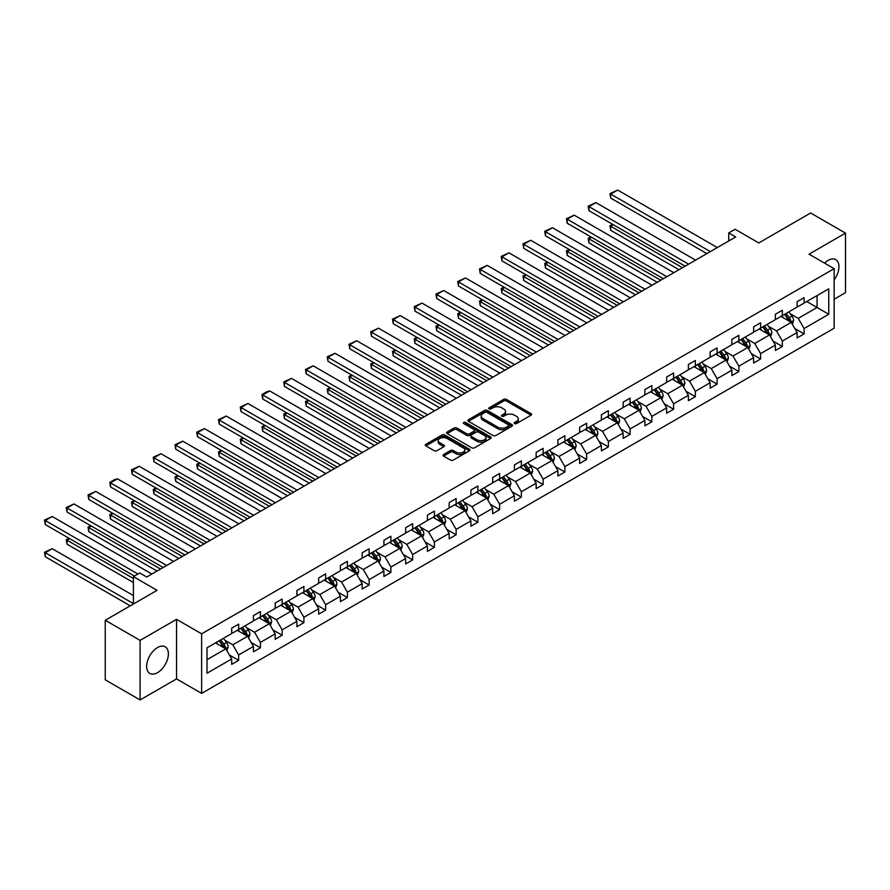 <?xml version="1.0" encoding="UTF-8"?>
<svg xmlns="http://www.w3.org/2000/svg" width="890" height="890" viewBox="0 0 890 890"><rect width="100%" height="100%" fill="white"/><g stroke="black" fill="none" stroke-linecap="round" stroke-linejoin="round"><path stroke-width="1.33" d="M514.587 423.584A1.357 0.779 0 0 0 516.5 423.584L531.041 415.185A1.936 1.113 0 0 0 531.608 414.395A1.936 1.113 0 0 0 531.041 413.605L506.41 399.387A1.936 1.113 0 0 0 503.673 399.387L489.133 407.776A1.357 0.779 0 0 0 488.732 408.332A1.357 0.779 0 0 0 489.133 408.888A1.357 0.779 0 0 0 491.046 408.888L492.926 407.798A6.197 3.571 0 0 1 501.682 407.798L503.74 408.988A6.197 3.571 0 0 1 505.553 411.514A6.197 3.571 0 0 1 503.74 414.039L501.86 415.129A1.357 0.779 0 0 0 501.459 415.686A1.357 0.779 0 0 0 501.86 416.231A1.357 0.779 0 0 0 503.773 416.231L505.654 415.152A6.197 3.571 0 0 1 514.409 415.152L516.467 416.331A6.197 3.571 0 0 1 518.28 418.856A6.197 3.571 0 0 1 516.467 421.393L514.587 422.472A1.357 0.779 0 0 0 514.186 423.028A1.357 0.779 0 0 0 514.587 423.584L514.587 422.472M157.519 672.662A15.375 8.878 120 0 0 167.565 659.112A15.375 8.878 120 0 0 165.206 646.796A15.375 8.878 120 0 0 157.519 647.553A15.375 8.878 120 0 0 147.473 661.103A15.375 8.878 120 0 0 149.832 673.43A15.375 8.878 120 0 0 157.519 672.662M834.141 279.894A15.375 8.878 120 0 0 835.766 259.646A15.375 8.878 120 0 0 828.078 260.414A15.375 8.878 120 0 0 824.552 263.129M834.141 299.251L845.5 292.688L845.5 233.124L810.645 212.999L758.792 242.948L735.084 229.264L728.743 232.924L728.743 240.979M140.097 699.952L176.543 678.903L176.543 619.34L140.097 640.388L140.097 699.952L105.242 679.827L105.242 620.263L157.096 590.326L133.4 576.642L133.4 604.01M140.097 640.388L105.242 620.263M443.598 454.534A1.936 1.113 0 0 0 443.031 455.324A1.936 1.113 0 0 0 443.598 456.114L450.507 460.097A1.936 1.113 0 0 0 453.244 460.097L469.397 450.774A1.936 1.113 0 0 0 469.965 449.984A1.936 1.113 0 0 0 469.397 449.194L444.766 434.976A1.936 1.113 0 0 0 442.03 434.976L425.876 444.299A1.936 1.113 0 0 0 425.309 445.089A1.936 1.113 0 0 0 425.876 445.879L434.22 450.696A1.936 1.113 0 0 0 436.957 450.696L443.876 446.713A1.936 1.113 0 0 0 444.444 445.923A1.936 1.113 0 0 0 443.876 445.134L439.727 442.742A5.173 2.993 0 0 1 438.214 440.628A5.173 2.993 0 0 1 441.407 437.869A5.173 2.993 0 0 1 447.058 438.514L463.267 447.87A5.173 2.993 0 0 1 464.78 449.984A5.173 2.993 0 0 1 461.587 452.754A5.173 2.993 0 0 1 455.947 452.098L453.244 450.54A1.936 1.113 0 0 0 450.507 450.54L443.598 454.534L443.598 456.114L450.507 452.153L450.507 450.54M133.4 576.642L139.741 572.982L146.716 577.009L735.719 236.951L728.743 232.924M176.543 619.34L201.641 633.825L834.141 268.658L834.141 328.221L201.641 693.388L201.641 633.825M845.5 233.124L809.043 254.173L834.141 268.658M493.06 435.533A1.936 1.113 0 0 0 495.797 435.533L511.95 426.21A1.936 1.113 0 0 0 512.518 425.42A1.936 1.113 0 0 0 511.95 424.63L487.32 410.412A1.936 1.113 0 0 0 484.583 410.412L468.429 419.735A1.936 1.113 0 0 0 467.873 420.525A1.936 1.113 0 0 0 468.429 421.315L493.06 435.533M464.257 423.874A1.357 0.779 0 0 1 465.626 424.063L490.646 438.503L474.526 447.815A1.936 1.113 0 0 1 471.789 447.815L447.158 433.597L454.067 429.636L454.067 428.023L447.158 432.017A1.936 1.113 0 0 0 446.591 432.807A1.936 1.113 0 0 0 447.158 433.597L447.158 432.017M454.067 429.636A1.936 1.113 0 0 1 456.804 429.636L456.804 428.023A1.936 1.113 0 0 0 454.067 428.023M456.804 428.023L466.794 433.797A1.936 1.113 0 0 0 469.531 433.797L474.114 431.149A1.936 1.113 0 0 0 474.682 430.359A1.936 1.113 0 0 0 474.114 429.57L463.712 423.562A1.357 0.779 0 0 1 463.312 423.006A1.357 0.779 0 0 1 464.157 422.283A1.357 0.779 0 0 1 465.626 422.461L490.668 436.912A1.936 1.113 0 0 1 491.236 437.702A1.936 1.113 0 0 1 490.668 438.492L490.668 436.912M207.014 647.798L231.689 633.547L231.689 628.151L238.654 624.135L238.654 629.519L253.428 620.998L253.428 615.602L260.403 611.575L260.403 616.97L275.177 608.437L275.177 603.042L282.152 599.015L282.152 604.41L296.926 595.877L296.926 590.493L303.902 586.466L303.902 591.861L318.676 583.328L318.676 577.933L325.64 573.905L325.64 579.301L340.425 570.768L340.425 565.373L347.389 561.356L347.389 566.741L362.174 558.208L362.174 552.824L369.139 548.796L369.139 554.192L383.913 545.659L383.913 540.263L390.888 536.236L390.888 541.632L405.662 533.099L405.662 527.703L412.637 523.687L412.637 529.072L427.411 520.55L427.411 515.154L434.387 511.127L434.387 516.523L449.161 507.99L449.161 502.594L456.136 498.567L456.136 503.963L470.91 495.43L470.91 490.045L477.874 486.018L477.874 491.414L492.659 482.881L492.659 477.485L499.624 473.458L499.624 478.853L514.409 470.32L514.409 464.925L521.373 460.909L521.373 466.293L536.147 457.76L536.147 452.376L543.123 448.349L543.123 453.744L557.897 445.211L557.897 439.816L564.872 435.789L564.872 441.184L579.646 432.651L579.646 427.256L586.621 423.24L586.621 428.624L601.395 420.102L601.395 414.707L608.371 410.679L608.371 416.075L623.145 407.542L623.145 402.147L630.109 398.119L630.109 403.515L644.894 394.982L644.894 389.598L651.858 385.57L651.858 390.966L666.643 382.433L666.643 377.037L673.608 373.01L673.608 378.406L688.382 369.873L688.382 364.477L695.357 360.461L695.357 365.846L710.131 357.313L710.131 351.928L717.106 347.901L717.106 353.297L731.88 344.764L731.88 339.368L738.856 335.341L738.856 340.736L753.63 332.204L753.63 326.808L760.605 322.792L760.605 328.176L775.379 319.655L775.379 314.259L782.343 310.232L782.343 315.627L797.129 307.095L797.129 301.699L804.093 297.672L804.093 303.067L828.768 288.827L828.768 314.259L804.093 328.499L804.093 333.895L797.129 337.922L797.129 332.526L782.343 341.059L782.343 346.455L775.379 350.482L775.379 345.086L760.605 353.619L760.605 359.004L753.63 363.031L753.63 357.635L738.856 366.168L738.856 371.564L731.88 375.591L731.88 370.195L717.106 378.728L717.106 384.124L710.131 388.14L710.131 382.756L695.357 391.289L695.357 396.673L688.382 400.7L688.382 395.305L673.608 403.838L673.608 409.233L666.643 413.26L666.643 407.865L651.858 416.398L651.858 421.793L644.894 425.809L644.894 420.425L630.109 428.947L630.109 434.342L623.145 438.37L623.145 432.974L608.371 441.507L608.371 446.902L601.395 450.918L601.395 445.534L586.621 454.067L586.621 459.451L579.646 463.479L579.646 458.083L564.872 466.616L564.872 472.012L557.897 476.039L557.897 470.643L543.123 479.176L543.123 484.572L536.147 488.588L536.147 483.203L521.373 491.736L521.373 497.121L514.409 501.148L514.409 495.752L499.624 504.285L499.624 509.681L492.659 513.708L492.659 508.312L477.874 516.845L477.874 522.241L470.91 526.257L470.91 520.873L456.136 529.394L456.136 534.79L449.161 538.817L449.161 533.422L434.387 541.954L434.387 547.35L427.411 551.366L427.411 545.982L412.637 554.514L412.637 559.899L405.662 563.926L405.662 558.531L390.888 567.064L390.888 572.459L383.913 576.486L383.913 571.091L369.139 579.624L369.139 585.019L362.174 589.035L362.174 583.651L347.389 592.184L347.389 597.568L340.425 601.596L340.425 596.2L325.64 604.733L325.64 610.128L318.676 614.156L318.676 608.76L303.902 617.293L303.902 622.677L296.926 626.705L296.926 621.309L282.152 629.842L282.152 635.238L275.177 639.265L275.177 633.869L260.403 642.402L260.403 647.798L253.428 651.814L253.428 646.429L238.654 654.962L238.654 660.347L231.689 664.374L231.689 658.978L207.014 673.229L207.014 647.798M237.263 630.331L247.576 636.283L232.802 644.816L224.725 640.155M232.802 644.816L238.654 654.962M247.576 636.283L253.428 646.429M231.689 632.256L232.802 632.901L238.654 629.519M259.012 617.771L269.325 623.734L254.551 632.256L246.474 627.606M254.551 632.256L260.403 642.402M269.325 623.734L275.177 633.869M253.428 619.707L254.551 620.352L260.403 616.97M280.751 605.222L291.075 611.174L276.289 619.707L268.224 615.046M276.289 619.707L282.152 629.842M291.075 611.174L296.926 621.309M275.177 607.147L276.289 607.792L282.152 604.41M302.5 592.662L312.824 598.614L298.039 607.147L289.973 602.486M298.039 607.147L303.902 617.293M312.824 598.614L318.676 608.76M296.926 594.598L298.039 595.232L303.902 591.861M324.249 580.102L334.562 586.065L319.788 594.598L311.723 589.937M319.788 594.598L325.64 604.733M334.562 586.065L340.425 596.2M318.676 582.038L319.788 582.683L325.64 579.301M345.999 567.553L356.311 573.505L341.538 582.038L333.472 577.376M341.538 582.038L347.389 592.184M356.311 573.505L362.174 583.651M340.425 569.478L341.538 570.123L347.389 566.741M367.748 554.993L378.061 560.945L363.287 569.478L355.221 564.827M363.287 569.478L369.139 579.624M378.061 560.945L383.913 571.091M362.174 556.929L363.287 557.574L369.139 554.192M389.497 542.433L399.81 548.396L385.036 556.929L376.959 552.267M385.036 556.929L390.888 567.064M399.81 548.396L405.662 558.531M383.913 544.369L385.036 545.014L390.888 541.632M411.247 529.884L421.56 535.836L406.786 544.369L398.709 539.707M406.786 544.369L412.637 554.514M421.56 535.836L427.411 545.982M405.662 531.808L406.786 532.454L412.637 529.072M432.985 517.324L443.309 523.287L428.524 531.808L420.458 527.158M428.524 531.808L434.387 541.954M443.309 523.287L449.161 533.422M427.411 519.259L428.524 519.905L434.387 516.523M454.734 504.775L465.058 510.726L450.273 519.259L442.208 514.598M450.273 519.259L456.136 529.394M465.058 510.726L470.91 520.873M449.161 506.699L450.273 507.345L456.136 503.963M476.484 492.215L486.797 498.166L472.023 506.699L463.957 502.038M472.023 506.699L477.874 516.845M486.797 498.166L492.659 508.312M470.91 494.15L472.023 494.784L477.874 491.414M498.233 479.654L508.546 485.617L493.772 494.15L485.706 489.489M493.772 494.15L499.624 504.285M508.546 485.617L514.409 495.752M492.659 481.59L493.772 482.235L499.624 478.853M519.982 467.105L530.295 473.057L515.521 481.59L507.456 476.929M515.521 481.59L521.373 491.736M530.295 473.057L536.147 483.203M514.409 469.03L515.521 469.675L521.373 466.293M541.732 454.545L552.045 460.497L537.271 469.03L529.194 464.38M537.271 469.03L543.123 479.176M552.045 460.497L557.897 470.643M536.147 456.481L537.271 457.126L543.123 453.744M563.481 441.985L573.794 447.948L559.02 456.481L550.943 451.82M559.02 456.481L564.872 466.616M573.794 447.948L579.646 458.083M557.897 443.921L559.02 444.566L564.872 441.184M585.22 429.436L595.544 435.388L580.758 443.921L572.693 439.26M580.758 443.921L586.621 454.067M595.544 435.388L601.395 445.534M579.646 431.361L580.758 432.006L586.621 428.624M606.969 416.876L617.293 422.839L602.508 431.361L594.442 426.711M602.508 431.361L608.371 441.507M617.293 422.839L623.145 432.974M601.395 418.812L602.508 419.457L608.371 416.075M628.718 404.327L639.031 410.279L624.257 418.812L616.192 414.15M624.257 418.812L630.109 428.947M639.031 410.279L644.894 420.425M623.145 406.252L624.257 406.897L630.109 403.515M650.468 391.767L660.781 397.719L646.006 406.252L637.941 401.59M646.006 406.252L651.858 416.398M660.781 397.719L666.643 407.865M644.894 393.703L646.006 394.337L651.858 390.966M672.217 379.207L682.53 385.17L667.756 393.703L659.69 389.041M667.756 393.703L673.608 403.838M682.53 385.17L688.382 395.305M666.643 381.143L667.756 381.788L673.608 378.406M693.966 366.658L704.279 372.61L689.505 381.143L681.428 376.481M689.505 381.143L695.357 391.289M704.279 372.61L710.131 382.756M688.382 368.582L689.505 369.228L695.357 365.846M715.716 354.098L726.029 360.05L711.255 368.582L703.178 363.932M711.255 368.582L717.106 378.728M726.029 360.05L731.88 370.195M710.131 356.033L711.255 356.679L717.106 353.297M737.454 341.538L747.778 347.501L732.993 356.033L724.927 351.372M732.993 356.033L738.856 366.168M747.778 347.501L753.63 357.635M731.88 343.473L732.993 344.118L738.856 340.736M759.203 328.989L769.527 334.94L754.742 343.473L746.677 338.812M754.742 343.473L760.605 353.619M769.527 334.94L775.379 345.086M753.63 330.913L754.742 331.558L760.605 328.176M780.953 316.428L791.266 322.391L776.492 330.913L768.426 326.263M776.492 330.913L782.343 341.059M791.266 322.391L797.129 332.526M775.379 318.364L776.492 319.009L782.343 315.627M806.74 301.543L817.065 307.495L798.241 318.364L790.175 313.703M798.241 318.364L804.093 328.499M828.768 314.259L817.065 307.495L817.065 295.58L828.768 288.827M176.543 678.903L201.641 693.388M797.129 305.804L798.241 306.449L804.093 303.067M207.014 659.701L225.826 648.843L215.513 642.88M225.826 648.843L231.689 658.978M794.826 328.543L804.093 333.895M773.076 341.104L782.343 346.455M751.327 353.653L760.605 359.004M729.577 366.213L738.856 371.564M707.839 378.773L717.106 384.124M686.09 391.322L695.357 396.673M664.341 403.882L673.608 409.233M642.591 416.431L651.858 421.793M620.842 428.991L630.109 434.342M599.092 441.551L608.371 446.902M577.343 454.1L586.621 459.451M555.605 466.66L564.872 472.012M533.855 479.221L543.123 484.572M512.106 491.77L521.373 497.121M490.357 504.33L499.624 509.681M468.607 516.879L477.874 522.241M446.858 529.439L456.136 534.79M425.109 541.999L434.387 547.35M403.37 554.548L412.637 559.899M381.621 567.108L390.888 572.459M359.872 579.668L369.139 585.019M338.122 592.217L347.389 597.568M316.373 604.777L325.64 610.128M294.623 617.326L303.902 622.677M272.874 629.886L282.152 635.238M251.136 642.447L260.403 647.798M229.386 654.995L238.654 660.347M515.121 423.774L516.467 422.995A6.197 3.571 0 0 0 518.28 420.469L518.28 418.856M505.553 411.514L505.553 413.127A6.197 3.571 0 0 1 503.74 415.652L502.394 416.42M531.007 415.207L506.41 401.001A1.936 1.113 0 0 0 503.673 401.001L489.678 409.077M511.928 426.221L487.32 412.014A1.936 1.113 0 0 0 484.583 412.014L468.463 421.326M508.524 425.976A1.357 0.779 0 0 0 508.924 425.42A1.357 0.779 0 0 0 508.524 424.864L486.908 412.382A1.357 0.779 0 0 0 484.994 412.382L483.003 413.527A6.197 3.571 0 0 0 481.19 416.053A6.197 3.571 0 0 0 483.003 418.589L497.788 427.111A6.197 3.571 0 0 0 506.543 427.111L508.524 425.976L508.524 427.578A1.357 0.779 0 0 0 508.924 427.033L508.924 425.42M481.19 416.053L481.19 417.666A6.197 3.571 0 0 0 483.003 420.191L483.003 418.589M508.524 427.578L506.543 428.724A6.197 3.571 0 0 1 497.788 428.724L483.003 420.191M456.804 429.636L466.794 435.399A1.936 1.113 0 0 0 469.531 435.399L474.114 432.751A1.936 1.113 0 0 0 474.682 431.962L474.682 430.359M477.162 439.782A5.173 2.993 0 0 0 482.803 440.428A5.173 2.993 0 0 0 485.996 437.669A5.173 2.993 0 0 0 484.483 435.555L478.764 432.251A1.936 1.113 0 0 0 476.028 432.251L471.444 434.899A1.936 1.113 0 0 0 470.877 435.688A1.936 1.113 0 0 0 471.444 436.478L477.162 439.782L477.162 441.384A5.173 2.993 0 0 0 482.803 442.03A5.173 2.993 0 0 0 485.996 439.271L485.996 437.669M470.877 435.688L470.877 437.301A1.936 1.113 0 0 0 471.444 438.091L471.444 436.478M477.162 441.384L471.444 438.091M464.78 449.984L464.78 451.597A5.173 2.993 0 0 1 461.587 454.356A5.173 2.993 0 0 1 455.947 453.711L453.244 452.153A1.936 1.113 0 0 0 450.507 452.153M438.214 440.628L438.214 442.241A5.173 2.993 0 0 0 439.727 444.355L439.727 442.742M443.843 446.724L439.727 444.355M469.364 450.796L444.766 436.589A1.936 1.113 0 0 0 442.03 436.589L425.898 445.89M792.334 324.227L793.613 320.522A5.229 3.015 -120 0 0 791.944 316.072L788.818 311.889M783.2 317.73L781.843 315.917M682.463 267.701L610.707 226.271L610.707 230.299L678.981 269.703M790.498 321.946L790.787 320.745A5.229 3.015 -120 0 0 789.297 317.597L786.17 313.425M784.858 314.181L788.306 318.776A2.659 1.535 60 0 1 788.785 319.588L790.787 320.745M784.49 314.381L787.628 318.564A5.229 3.015 60 0 1 788.929 321.034M613.355 224.736L610.707 226.271L609.939 225.826L612.587 224.302M610.707 230.299L609.939 225.826M710.342 251.603L610.707 194.076L610.707 198.103L706.86 253.606M717.318 247.576L617.682 190.048L610.707 194.076L609.939 193.631L617.682 190.048M610.707 198.103L609.939 193.631M770.584 336.776L771.864 333.071A5.229 3.015 -120 0 0 770.195 328.621L767.069 324.45M761.451 330.279L760.093 328.477M660.714 280.25L588.957 238.82L588.957 242.848L657.232 282.264M768.749 334.495L769.038 333.294A5.229 3.015 -120 0 0 767.547 330.157L764.421 325.974M763.108 326.73L766.557 331.336A2.659 1.535 60 0 1 767.035 332.137L769.038 333.294M762.741 326.942L765.878 331.125A5.229 3.015 60 0 1 767.18 333.583M591.605 237.296L588.957 238.82L588.19 238.387L590.838 236.851M588.957 242.848L588.19 238.387M748.835 349.336L750.114 345.632A5.229 3.015 -120 0 0 748.446 341.182L745.319 336.999M739.701 342.839L738.344 341.026M638.964 292.81L567.208 251.381L567.208 255.408L635.482 294.824M746.999 347.055L747.3 345.854A5.229 3.015 -120 0 0 745.798 342.706L742.672 338.534M741.359 339.29L744.808 343.885A2.659 1.535 60 0 1 745.286 344.697L747.3 345.854M740.992 339.502L744.129 343.674A5.229 3.015 60 0 1 745.431 346.143M569.867 249.856L567.208 251.381L566.441 250.936L569.099 249.411M567.208 255.408L566.441 250.936M688.593 264.152L588.957 206.625L588.957 210.652L685.111 266.166M695.568 260.125L595.933 202.609L588.957 206.625L588.19 206.191L595.933 202.609M588.957 210.652L588.19 206.191M666.844 276.712L567.208 219.185L567.208 223.212L663.361 278.726M673.819 272.685L574.183 215.158L567.208 219.185L566.441 218.74L574.183 215.158M567.208 223.212L566.441 218.74M727.086 361.885L728.365 358.192A5.229 3.015 -120 0 0 726.696 353.742L723.57 349.559M717.963 355.399L716.606 353.586M617.215 305.359L545.47 263.941L545.47 267.957L613.733 307.373M725.261 359.605L725.55 358.414A5.229 3.015 -120 0 0 724.048 355.266L720.922 351.094M719.61 351.839L723.058 356.445A2.659 1.535 60 0 1 723.537 357.246L725.55 358.414M719.254 352.051L722.38 356.234A5.229 3.015 60 0 1 723.681 358.703M548.118 262.405L545.47 263.941L544.702 263.496L547.35 261.96M545.47 267.957L544.702 263.496M645.105 289.261L545.47 231.745L545.47 235.761L641.612 291.275M652.07 285.245L552.434 227.718L545.47 231.745L544.702 231.3L552.434 227.718M545.47 235.761L544.702 231.3M705.336 374.445L706.615 370.741A5.229 3.015 -120 0 0 704.958 366.291L701.821 362.119M696.214 367.948L694.856 366.135M595.466 317.919L523.721 276.49L523.721 280.517L591.984 319.933M703.512 372.165L703.801 370.963A5.229 3.015 -120 0 0 702.299 367.826L699.173 363.643M697.871 364.399L701.309 368.994A2.659 1.535 60 0 1 701.798 369.806L703.801 370.963M697.504 364.611L700.63 368.794A5.229 3.015 60 0 1 701.932 371.252M526.368 274.966L523.721 276.49L522.953 276.056L525.601 274.521M523.721 280.517L522.953 276.056M623.356 301.821L523.721 244.294L523.721 248.321L619.863 303.835M630.32 297.794L530.685 240.278L523.721 244.294L522.953 243.86L530.685 240.278M523.721 248.321L522.953 243.86M683.587 387.005L684.877 383.301A5.229 3.015 -120 0 0 683.209 378.851L680.071 374.668M674.464 380.508L673.107 378.695M573.727 330.479L501.971 289.05L501.971 293.077L570.234 332.482M681.762 384.725L682.052 383.523A5.229 3.015 -120 0 0 680.561 380.375L677.423 376.203M676.122 376.959L679.56 381.554A2.659 1.535 60 0 1 680.049 382.366L682.052 383.523M675.755 377.171L678.881 381.343A5.229 3.015 60 0 1 680.183 383.812M504.619 287.514L501.971 289.05L501.204 288.605L503.851 287.081M501.971 293.077L501.204 288.605M601.607 314.381L501.971 256.854L501.971 260.881L598.125 316.395M608.571 310.354L508.935 252.827L501.971 256.854L501.204 256.409L508.935 252.827M501.971 260.881L501.204 256.409M661.848 399.554L663.128 395.85A5.229 3.015 -120 0 0 661.459 391.411L658.333 387.228M652.715 393.069L651.358 391.255M551.978 343.028L480.222 301.61L480.222 305.626L548.485 345.042M660.013 397.274L660.302 396.072A5.229 3.015 -120 0 0 658.811 392.935L655.674 388.752M654.373 389.509L657.81 394.114A2.659 1.535 60 0 1 658.3 394.915L660.302 396.072M654.005 389.72L657.131 393.903A5.229 3.015 60 0 1 658.433 396.373M482.87 300.075L480.222 301.61L479.454 301.165L482.102 299.63M480.222 305.626L479.454 301.165M579.857 326.93L480.222 269.414L480.222 273.43L576.375 328.944M586.833 322.914L487.197 265.387L480.222 269.414L479.454 268.969L487.197 265.387M480.222 273.43L479.454 268.969M640.099 412.115L641.379 408.41A5.229 3.015 -120 0 0 639.71 403.96L636.584 399.788M630.966 405.618L629.608 403.804M530.229 355.588L458.472 314.159L458.472 318.186L526.747 357.602M638.264 409.834L638.553 408.632A5.229 3.015 -120 0 0 637.062 405.495L633.936 401.312M632.623 402.069L636.072 406.663A2.659 1.535 60 0 1 636.55 407.475L638.553 408.632M632.256 402.28L635.393 406.452A5.229 3.015 60 0 1 636.695 408.922M461.12 312.635L458.472 314.159L457.705 313.714L460.353 312.19M458.472 318.186L457.705 313.714M558.108 339.491L458.472 281.963L458.472 285.99L554.626 341.504M565.083 335.463L465.448 277.936L458.472 281.963L457.705 281.518L465.448 277.936M458.472 285.99L457.705 281.518M618.35 424.675L619.629 420.97A5.229 3.015 -120 0 0 617.96 416.52L614.834 412.337M609.216 418.178L607.859 416.364M508.479 368.149L436.723 326.719L436.723 330.746L504.997 370.151M616.514 422.394L616.815 421.193A5.229 3.015 -120 0 0 615.313 418.044L612.187 413.872M610.874 414.629L614.323 419.223A2.659 1.535 60 0 1 614.801 420.036L616.815 421.193M610.507 414.829L613.644 419.012A5.229 3.015 60 0 1 614.946 421.482M439.371 325.184L436.723 326.719L435.955 326.274L438.603 324.75M436.723 330.746L435.955 326.274M536.359 352.051L436.723 294.523L436.723 298.55L532.876 354.053M543.334 348.023L443.698 290.496L436.723 294.523L435.955 294.078L443.698 290.496M436.723 298.55L435.955 294.078M596.6 437.224L597.88 433.519A5.229 3.015 -120 0 0 596.211 429.069L593.085 424.897M587.467 430.727L586.11 428.924M486.73 380.697L414.974 339.268L414.974 343.295L483.248 382.711M594.765 434.943L595.065 433.742A5.229 3.015 -120 0 0 593.563 430.604L590.437 426.421M589.124 427.178L592.573 431.784A2.659 1.535 60 0 1 593.052 432.584L595.065 433.742M588.768 427.389L591.894 431.572A5.229 3.015 60 0 1 593.196 434.031M417.632 337.744L414.974 339.268L414.217 338.834L416.865 337.299M414.974 343.295L414.217 338.834M574.851 449.784L576.13 446.079A5.229 3.015 -120 0 0 574.462 441.629L571.335 437.446M565.729 443.287L564.371 441.473M464.981 393.258L393.235 351.828L393.235 355.855L461.498 395.271M573.027 447.503L573.316 446.302A5.229 3.015 -120 0 0 571.814 443.153L568.688 438.981M567.375 439.738L570.824 444.332A2.659 1.535 60 0 1 571.302 445.145L573.316 446.302M567.019 439.949L570.145 444.121A5.229 3.015 60 0 1 571.447 446.591M395.883 350.304L393.235 351.828L392.468 351.383L395.116 349.859M393.235 355.855L392.468 351.383M553.102 462.333L554.381 458.639A5.229 3.015 -120 0 0 552.723 454.189L549.586 450.006M543.979 455.847L542.622 454.034M443.231 405.807L371.486 364.388L371.486 368.404L439.749 407.82M551.277 460.052L551.566 458.862A5.229 3.015 -120 0 0 550.076 455.713L546.938 451.541M545.637 452.287L549.074 456.893A2.659 1.535 60 0 1 549.564 457.694L551.566 458.862M545.27 452.498L548.396 456.681A5.229 3.015 60 0 1 549.697 459.151M374.134 362.853L371.486 364.388L370.718 363.943L373.366 362.408M371.486 368.404L370.718 363.943M531.352 474.893L532.643 471.188A5.229 3.015 -120 0 0 530.974 466.738L527.837 462.566M522.23 468.396L520.873 466.582M421.493 418.367L349.737 376.937L349.737 380.964L418 420.38M529.528 472.612L529.817 471.411A5.229 3.015 -120 0 0 528.326 468.274L525.189 464.091M523.887 464.847L527.325 469.442A2.659 1.535 60 0 1 527.815 470.254L529.817 471.411M523.52 465.058L526.646 469.241A5.229 3.015 60 0 1 527.948 471.7M352.384 375.413L349.737 376.937L348.969 376.492L351.617 374.968M349.737 380.964L348.969 376.492M509.614 487.453L510.893 483.748A5.229 3.015 -120 0 0 509.225 479.298L506.099 475.115M500.48 480.956L499.123 479.143M399.743 430.927L327.987 389.497L327.987 393.525L396.25 432.929M507.778 485.172L508.068 483.971A5.229 3.015 -120 0 0 506.577 480.822L503.44 476.651M502.138 477.407L505.576 482.002A2.659 1.535 60 0 1 506.065 482.814L508.068 483.971M501.771 477.618L504.897 481.79A5.229 3.015 60 0 1 506.199 484.26M330.635 387.962L327.987 389.497L327.22 389.052L329.867 387.528M327.987 393.525L327.22 389.052M487.865 500.002L489.144 496.297A5.229 3.015 -120 0 0 487.475 491.859L484.349 487.676M478.731 493.516L477.374 491.703M377.994 443.476L306.238 402.058L306.238 406.074L374.512 445.49M486.029 497.721L486.318 496.52A5.229 3.015 -120 0 0 484.828 493.383L481.701 489.2M480.389 489.956L483.837 494.562A2.659 1.535 60 0 1 484.316 495.363L486.318 496.52M480.022 490.168L483.159 494.351A5.229 3.015 60 0 1 484.46 496.82M308.886 400.522L306.238 402.058L305.47 401.613L308.118 400.077M306.238 406.074L305.47 401.613M466.115 512.562L467.395 508.858A5.229 3.015 -120 0 0 465.726 504.407L462.6 500.236M456.982 506.065L455.624 504.252M356.245 456.036L284.488 414.607L284.488 418.634L352.763 458.05M464.28 510.282L464.58 509.08A5.229 3.015 -120 0 0 463.078 505.943L459.952 501.76M458.639 502.516L462.088 507.111A2.659 1.535 60 0 1 462.566 507.923L464.58 509.08M458.272 502.728L461.409 506.899A5.229 3.015 60 0 1 462.711 509.369M287.136 413.082L284.488 414.607L283.721 414.161L286.38 412.637M284.488 418.634L283.721 414.161M444.366 525.111L445.645 521.418A5.229 3.015 -120 0 0 443.976 516.968L440.85 512.785M435.232 518.625L433.875 516.812M334.495 468.585L262.739 427.167L262.739 431.194L331.013 470.599M442.53 522.842L442.831 521.64A5.229 3.015 -120 0 0 441.329 518.492L438.203 514.32M436.89 515.076L440.339 519.671A2.659 1.535 60 0 1 440.817 520.483L442.831 521.64M436.534 515.277L439.66 519.46A5.229 3.015 60 0 1 440.962 521.929M265.398 425.631L262.739 427.167L261.983 426.722L264.63 425.197M262.739 431.194L261.983 426.722M422.617 537.671L423.896 533.967A5.229 3.015 -120 0 0 422.227 529.517L419.101 525.345M413.494 531.174L412.137 529.372M312.746 481.145L241.001 439.716L241.001 443.743L309.264 483.159M420.792 535.391L421.081 534.189A5.229 3.015 -120 0 0 419.579 531.052L416.453 526.869M415.141 527.625L418.589 532.231A2.659 1.535 60 0 1 419.079 533.032L421.081 534.189M414.784 527.837L417.911 532.02A5.229 3.015 60 0 1 419.212 534.478M243.649 438.192L241.001 439.716L240.233 439.282L242.881 437.747M241.001 443.743L240.233 439.282M400.867 550.231L402.158 546.527A5.229 3.015 -120 0 0 400.489 542.077L397.352 537.894M391.745 543.734L390.387 541.921M290.997 493.705L219.252 452.276L219.252 456.303L287.514 495.719M399.043 547.951L399.332 546.749A5.229 3.015 -120 0 0 397.841 543.601L394.704 539.429M393.402 540.186L396.84 544.78A2.659 1.535 60 0 1 397.329 545.592L399.332 546.749M393.035 540.397L396.161 544.569A5.229 3.015 60 0 1 397.463 547.038M221.899 450.752L219.252 452.276L218.484 451.831L221.132 450.307M219.252 456.303L218.484 451.831M514.609 364.6L414.974 307.072L414.974 311.099L511.127 366.613M521.585 360.572L421.949 303.056L414.974 307.072L414.217 306.638L421.949 303.056M414.974 311.099L414.217 306.638M492.871 377.16L393.235 319.632L393.235 323.66L489.378 379.173M499.835 373.132L400.2 315.605L393.235 319.632L392.468 319.187L400.2 315.605M393.235 323.66L392.468 319.187M471.122 389.709L371.486 332.193L371.486 336.209L467.628 391.722M478.086 385.693L378.45 328.165L371.486 332.193L370.718 331.748L378.45 328.165M371.486 336.209L370.718 331.748M449.372 402.269L349.737 344.742L349.737 348.769L445.89 404.282M456.336 398.242L356.701 340.725L349.737 344.742L348.969 344.308L356.701 340.725M349.737 348.769L348.969 344.308M427.623 414.829L327.987 357.302L327.987 361.329L424.141 416.843M434.598 410.802L334.963 353.274L327.987 357.302L327.22 356.857L334.963 353.274M327.987 361.329L327.22 356.857M405.873 427.378L306.238 369.862L306.238 373.878L402.391 429.392M412.849 423.362L313.213 365.834L306.238 369.862L305.47 369.417L313.213 365.834M306.238 373.878L305.47 369.417M384.124 439.938L284.488 382.411L284.488 386.438L380.642 441.952M391.099 435.911L291.464 378.384L284.488 382.411L283.721 381.966L291.464 378.384M284.488 386.438L283.721 381.966M362.375 452.498L262.739 394.971L262.739 398.998L358.893 454.501M369.35 448.471L269.714 390.944L262.739 394.971L261.983 394.526L266.855 391.711L269.714 390.944M262.739 398.998L261.983 394.526M340.636 465.047L241.001 407.52L241.001 411.547L337.143 467.061M347.601 461.02L247.965 403.504L241.001 407.52L240.233 407.086L247.965 403.504M241.001 411.547L240.233 407.086M318.887 477.607L219.252 420.08L219.252 424.107L315.394 479.621M325.851 473.58L226.216 416.053L219.252 420.08L218.484 419.635L226.216 416.053M219.252 424.107L218.484 419.635M379.118 562.78L380.408 559.087A5.229 3.015 -120 0 0 378.74 554.637L375.602 550.454M369.995 556.295L368.638 554.481M269.258 506.254L197.502 464.836L197.502 468.852L265.765 508.268M377.293 560.5L377.582 559.309A5.229 3.015 -120 0 0 376.092 556.161L372.955 551.989M371.653 552.735L375.091 557.34A2.659 1.535 60 0 1 375.58 558.141L377.582 559.309M371.286 552.946L374.412 557.129A5.229 3.015 60 0 1 375.714 559.599M200.15 463.301L197.502 464.836L196.735 464.391L199.382 462.856M197.502 468.852L196.735 464.391M297.138 490.156L197.502 432.64L197.502 436.656L293.655 492.17M304.102 486.14L204.466 428.613L197.502 432.64L196.735 432.195L204.466 428.613M197.502 436.656L196.735 432.195M357.38 575.341L358.659 571.636A5.229 3.015 -120 0 0 356.99 567.186L353.864 563.014M348.246 568.844L346.889 567.03M247.509 518.814L175.753 477.385L175.753 481.412L244.016 520.828M355.544 573.06L355.833 571.858A5.229 3.015 -120 0 0 354.342 568.721L351.216 564.538M349.904 565.295L353.341 569.889A2.659 1.535 60 0 1 353.831 570.701L355.833 571.858M349.536 565.506L352.663 569.689A5.229 3.015 60 0 1 353.964 572.148M178.401 475.861L175.753 477.385L174.985 476.94L177.633 475.416M175.753 481.412L174.985 476.94M275.388 502.716L175.753 445.189L175.753 449.216L271.906 504.73M282.364 498.689L182.728 441.173L175.753 445.189L174.985 444.755L182.728 441.173M175.753 449.216L174.985 444.755M335.63 587.901L336.909 584.196A5.229 3.015 -120 0 0 335.241 579.746L332.115 575.563M326.497 581.404L325.139 579.59M225.76 531.375L154.003 489.945L154.003 493.972L222.278 533.377M333.795 585.62L334.084 584.419A5.229 3.015 -120 0 0 332.593 581.27L329.467 577.098M328.154 577.855L331.603 582.449A2.659 1.535 60 0 1 332.081 583.261L334.084 584.419M327.787 578.066L330.924 582.238A5.229 3.015 60 0 1 332.226 584.708M156.651 488.41L154.003 489.945L153.236 489.5L155.883 487.976M154.003 493.972L153.236 489.5M253.639 515.277L154.003 457.749L154.003 461.776L250.157 517.29M260.614 511.249L160.979 453.722L154.003 457.749L153.236 457.304L160.979 453.722M154.003 461.776L153.236 457.304M313.881 600.45L315.16 596.745A5.229 3.015 -120 0 0 313.491 592.306L310.365 588.123M304.747 593.964L303.39 592.15M204.01 543.923L132.254 502.505L132.254 506.521L200.528 545.937M312.045 598.169L312.346 596.968A5.229 3.015 -120 0 0 310.844 593.83L307.718 589.647M306.405 590.404L309.853 595.01A2.659 1.535 60 0 1 310.332 595.81L312.346 596.968M306.038 590.615L309.175 594.798A5.229 3.015 60 0 1 310.476 597.268M134.902 500.97L132.254 502.505L131.486 502.06L134.145 500.525M132.254 506.521L131.486 502.06M231.889 527.826L132.254 470.309L132.254 474.326L228.407 529.839M238.865 523.809L139.229 466.282L132.254 470.309L131.486 469.864L139.229 466.282M132.254 474.326L131.486 469.864M292.131 613.01L293.411 609.305A5.229 3.015 -120 0 0 291.742 604.855L288.616 600.683M282.998 606.513L281.641 604.699M182.261 556.484L110.505 515.054L110.505 519.081L178.779 558.497M290.296 610.729L290.596 609.528A5.229 3.015 -120 0 0 289.094 606.39L285.968 602.207M284.655 602.964L288.104 607.558A2.659 1.535 60 0 1 288.582 608.371L290.596 609.528M284.299 603.175L287.425 607.347A5.229 3.015 60 0 1 288.727 609.817M113.163 513.53L110.505 515.054L109.748 514.609L112.396 513.085M110.505 519.081L109.748 514.609M210.14 540.386L110.505 482.858L110.505 486.886L206.658 542.399M217.115 536.359L117.48 478.831L110.505 482.858L109.748 482.413L114.621 479.599L117.48 478.831M110.505 486.886L109.748 482.413M270.382 625.559L271.661 621.865A5.229 3.015 -120 0 0 270.004 617.415L266.867 613.232M261.26 619.073L259.902 617.26M160.512 569.033L88.766 527.614L88.766 531.642L157.029 571.046M268.558 623.289L268.847 622.088A5.229 3.015 -120 0 0 267.345 618.939L264.219 614.768M262.906 615.524L266.355 620.119A2.659 1.535 60 0 1 266.844 620.931L268.847 622.088M262.55 615.724L265.676 619.907A5.229 3.015 60 0 1 266.978 622.377M91.414 526.079L88.766 527.614L87.999 527.169L90.647 525.645M88.766 531.642L87.999 527.169M188.402 552.946L88.766 495.418L88.766 499.446L184.909 554.948M195.366 548.919L95.731 491.391L88.766 495.418L87.999 494.974L95.731 491.391M88.766 499.446L87.999 494.974M248.633 638.119L249.923 634.414A5.229 3.015 -120 0 0 248.254 629.964L245.117 625.792M239.51 631.622L238.153 629.82M133.4 578.5L67.017 540.163L67.017 544.191L133.4 582.516M246.808 635.838L247.097 634.637A5.229 3.015 -120 0 0 245.607 631.5L242.469 627.317M241.168 628.073L244.605 632.679A2.659 1.535 60 0 1 245.095 633.48L247.097 634.637M240.801 628.284L243.927 632.467A5.229 3.015 60 0 1 245.228 634.926M69.665 538.639L67.017 540.163L66.249 539.729L68.897 538.194M67.017 544.191L66.249 539.729M166.653 565.495L67.017 507.968L67.017 511.995L163.159 567.509M173.617 561.468L73.981 503.951L67.017 507.968L66.249 507.534L73.981 503.951M67.017 511.995L66.249 507.534M226.883 650.679L228.174 646.974A5.229 3.015 -120 0 0 226.505 642.524L223.368 638.341M133.4 603.609L45.268 552.723L52.232 548.696L133.4 595.555M217.761 644.182L216.404 642.369M45.268 556.751L44.5 552.278L45.268 552.723L45.268 556.751L130.263 605.823M225.059 648.398L225.348 647.197A5.229 3.015 -120 0 0 223.857 644.048L220.72 639.877M219.418 640.633L222.856 645.228A2.659 1.535 60 0 1 223.345 646.04L225.348 647.197M219.051 640.845L222.177 645.016A5.229 3.015 60 0 1 223.479 647.486M44.5 552.278L52.232 548.696M137.928 574.028L45.268 520.528L45.268 524.555L134.446 576.041M151.867 574.028L52.232 516.5L45.268 520.528L44.5 520.083L52.232 516.5M45.268 524.555L44.5 520.083M516.467 422.995L516.467 421.393M501.86 416.231L501.86 415.129M503.74 415.652L503.74 414.039M489.133 408.888L489.133 407.776M503.673 401.001L503.673 399.387M506.41 401.001L506.41 399.387M531.041 415.185L531.041 413.605M468.429 421.315L468.429 419.735M484.583 412.014L484.583 410.412M487.32 412.014L487.32 410.412M511.95 426.21L511.95 424.63M497.788 428.724L497.788 427.111M506.543 428.724L506.543 427.111M466.794 435.399L466.794 433.797M469.531 435.399L469.531 433.797M474.114 432.751L474.114 431.149M465.626 424.063L465.626 422.461M453.244 452.153L453.244 450.54M455.947 453.711L455.947 452.098M443.876 446.713L443.876 445.134M425.876 445.879L425.876 444.299M442.03 436.589L442.03 434.976M444.766 436.589L444.766 434.976M469.397 450.774L469.397 449.194M790.899 322.169L793.58 320.623M789.297 317.597L791.944 316.072M786.137 319.421L787.628 318.564M769.149 334.729L771.83 333.172M767.547 330.157L770.195 328.621M764.388 331.981L765.878 331.125M747.4 347.278L750.081 345.732M745.798 342.706L748.446 341.182M742.638 344.53L744.129 343.674M725.65 359.838L728.332 358.292M724.048 355.266L726.696 353.742M720.889 357.09L722.38 356.234M703.901 372.398L706.582 370.841M702.299 367.826L704.958 366.291M699.151 369.65L700.63 368.794M682.152 384.947L684.844 383.401M680.561 380.375L683.209 378.851M677.401 382.199L678.881 381.343M660.402 397.507L663.095 395.95M658.811 392.935L661.459 391.411M655.652 394.76L657.131 393.903M638.664 410.056L641.345 408.51M637.062 405.495L639.71 403.96M633.902 407.32L635.393 406.452M616.915 422.617L619.596 421.07M615.313 418.044L617.96 416.52M612.153 419.869L613.644 419.012M595.165 435.177L597.846 433.619M593.563 430.604L596.211 429.069M590.404 432.429L591.894 431.572M573.416 447.726L576.097 446.179M571.814 443.153L574.462 441.629M568.654 444.978L570.145 444.121M551.667 460.286L554.348 458.739M550.076 455.713L552.723 454.189M546.916 457.538L548.396 456.681M529.917 472.846L532.609 471.288M528.326 468.274L530.974 466.738M525.167 470.098L526.646 469.241M508.168 485.395L510.86 483.849M506.577 480.822L509.225 479.298M503.417 482.647L504.897 481.79M486.43 497.955L489.111 496.397M484.828 493.383L487.475 491.859M481.668 495.207L483.159 494.351M464.68 510.504L467.361 508.958M463.078 505.943L465.726 504.407M459.919 507.767L461.409 506.899M442.931 523.064L445.612 521.518M441.329 518.492L443.976 516.968M438.169 520.316L439.66 519.46M421.181 535.624L423.863 534.067M419.579 531.052L422.227 529.517M416.42 532.876L417.911 532.02M399.432 548.173L402.113 546.627M397.841 543.601L400.489 542.077M394.682 545.425L396.161 544.569M377.683 560.733L380.375 559.187M376.092 556.161L378.74 554.637M372.932 557.986L374.412 557.129M355.944 573.294L358.626 571.736M354.342 568.721L356.99 567.186M351.183 570.546L352.663 569.689M334.195 585.843L336.876 584.296M332.593 581.27L335.241 579.746M329.434 583.095L330.924 582.238M312.446 598.403L315.127 596.845M310.844 593.83L313.491 592.306M307.684 595.655L309.175 594.798M290.696 610.952L293.377 609.405M289.094 606.39L291.742 604.855M285.935 608.215L287.425 607.347M268.947 623.512L271.628 621.965M267.345 618.939L270.004 617.415M264.197 620.764L265.676 619.907M247.197 636.072L249.879 634.514M245.607 631.5L248.254 629.964M242.447 633.324L243.927 632.467M225.448 648.621L228.14 647.075M223.857 644.048L226.505 642.524M220.698 645.873L222.177 645.016"/></g></svg>
